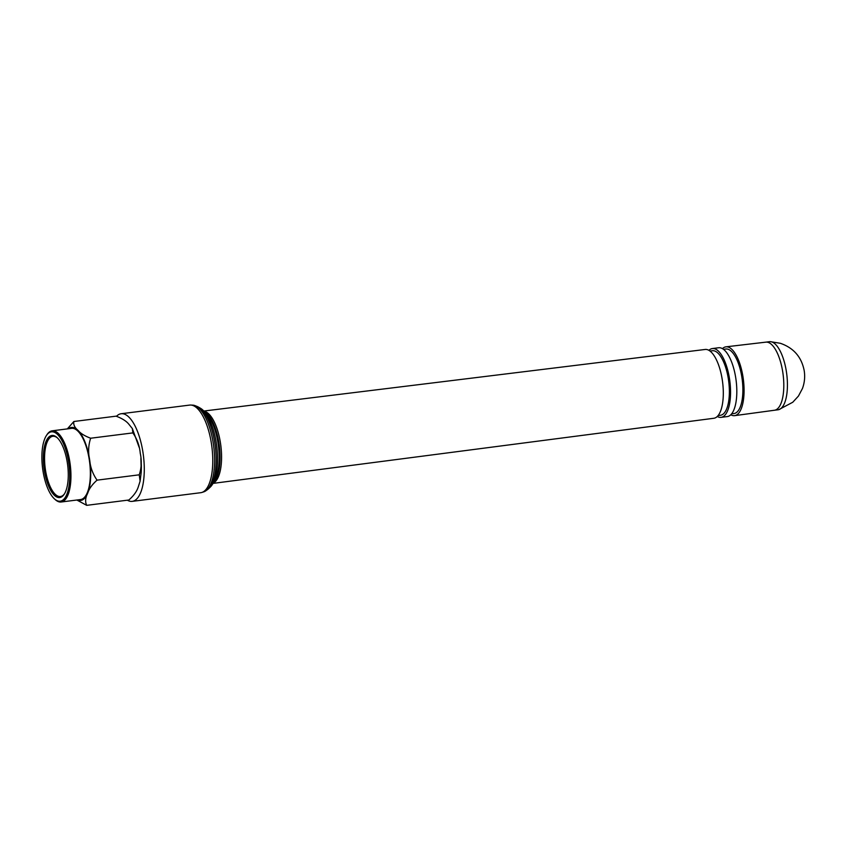 <?xml version="1.0" encoding="UTF-8"?>
<svg xmlns="http://www.w3.org/2000/svg" width="847" height="847" viewBox="0 0 847 847"><rect width="100%" height="100%" fill="white"/><g stroke="black" fill="none" stroke-linecap="round" stroke-linejoin="round"><path stroke-width="1.27" d="M722.449 348.636A34.674 13.224 82.8 0 1 725.943 346.836A34.674 13.224 82.8 0 1 728.155 347.048A34.674 13.224 82.8 0 1 743.687 382.421A34.674 13.224 82.8 0 1 734.645 415.644L774.476 410.244A34.314 13.086 82.8 0 0 783.422 377.37A34.314 13.086 82.8 0 0 768.06 342.357A34.314 13.086 82.8 0 0 765.868 342.146A34.314 13.086 82.8 0 1 765.868 342.146L769.457 341.69A34.314 13.086 82.8 0 1 770.262 341.659A34.314 13.086 82.8 0 1 771.691 341.902A34.314 13.086 82.8 0 1 786.948 375.909A34.314 13.086 82.8 0 1 778.859 409.62A34.314 13.086 82.8 0 1 778.065 409.789L774.454 410.244A34.314 13.086 82.8 0 1 774.433 410.244M734.645 415.644A34.674 13.224 82.8 0 1 732.348 415.443A34.674 13.224 82.8 0 1 730.802 414.765M723.476 349.324L725.847 349.017A32.525 12.398 82.8 0 1 727.965 349.218A32.525 12.398 82.8 0 1 742.523 382.442A32.525 12.398 82.8 0 1 734 413.548L731.628 413.844M708.928 350.351A34.674 13.224 82.8 0 1 712.391 348.551A34.674 13.224 82.8 0 1 714.646 348.752A34.674 13.224 82.8 0 1 730.178 384.189A34.674 13.224 82.8 0 1 721.083 417.359A34.674 13.224 82.8 0 1 718.828 417.148A34.674 13.224 82.8 0 1 717.293 416.47M712.391 348.551L718.648 347.757A34.674 13.224 82.8 0 1 720.913 347.969A34.674 13.224 82.8 0 1 736.435 383.395A34.674 13.224 82.8 0 1 727.351 416.565L721.083 417.359M709.966 351.029L712.327 350.732A32.525 12.398 82.8 0 1 714.445 350.923A32.525 12.398 82.8 0 1 729.013 384.157A32.525 12.398 82.8 0 1 720.49 415.263L718.118 415.559M203.883 411.028L705.159 349.462A34.674 13.224 82.8 0 1 707.393 349.673A34.674 13.224 82.8 0 1 722.925 385.089A34.674 13.224 82.8 0 1 713.852 418.27L213.031 483.393M204.116 411.25A36.474 13.912 82.8 0 1 204.847 411.43A36.474 13.912 82.8 0 1 220.951 446.57A36.474 13.912 82.8 0 1 213.2 483.129M204.974 412.087L205.313 412.309A36.834 14.039 82.8 0 1 219.331 445.84A36.834 14.039 82.8 0 1 214.1 481.805L213.825 482.112M116.494 416.29A44.16 16.834 82.8 0 1 121.153 413.738L189.633 405.088A44.16 16.834 82.8 0 1 190.797 405.046L192.809 405.152A43.8 16.696 82.8 0 1 194.514 405.448A43.8 16.696 82.8 0 1 195.191 405.692L197.224 406.496A42.721 16.284 82.8 0 1 198.42 407.079L200.421 408.222A41.281 15.744 82.8 0 1 203.142 410.319L205.948 413.029A37.914 14.452 82.8 0 1 218.42 445.956A37.914 14.452 82.8 0 1 214.535 480.948L212.502 484.272A41.281 15.744 82.8 0 1 210.384 486.983L208.722 488.581A42.721 16.284 82.8 0 1 207.706 489.45L205.948 490.731A43.8 16.696 82.8 0 1 203.778 491.853L201.851 492.456A44.16 16.834 82.8 0 1 200.718 492.7L132.227 501.36A44.16 16.834 82.8 0 1 129.347 501.096A44.16 16.834 82.8 0 1 127.336 500.206M203.142 410.319A41.281 15.744 82.8 0 1 216.726 446.168A41.281 15.744 82.8 0 1 212.502 484.272M198.42 407.079A42.721 16.284 82.8 0 1 215.297 446.348A42.721 16.284 82.8 0 1 208.722 488.581M195.191 405.692A43.8 16.696 82.8 0 1 213.719 446.549A43.8 16.696 82.8 0 1 205.948 490.731M190.797 405.046A44.16 16.834 82.8 0 1 192.513 405.353A44.16 16.834 82.8 0 1 212.131 448.963A44.16 16.834 82.8 0 1 201.851 492.456M121.153 413.738A44.16 16.834 82.8 0 1 124.022 414.003A44.16 16.834 82.8 0 1 143.799 459.127A44.16 16.834 82.8 0 1 132.227 501.36M76.844 500.016L86.69 505.341L128.871 500.005C133.762 495.686 136.896 491.302 138.283 486.877L140.104 481.16L139.247 474.818C141.523 467.893 141.862 460.736 140.263 453.325A36.802 14.028 -97.2 0 0 140.253 453.23L140.179 452.785M77.469 499.942A36.802 14.028 -97.2 0 0 87.654 493.282C89.051 488.846 92.185 484.473 97.056 480.154C92.789 474.055 90.322 467.248 89.634 459.73A36.802 14.028 -97.2 0 0 78.051 430.403A36.802 14.028 -97.2 0 0 68.469 428.751M86.69 505.341C85.028 501.848 85.346 497.824 87.654 493.282A36.802 14.028 -97.2 0 0 90.597 478.449A36.802 14.028 -97.2 0 0 89.634 459.73C88.035 452.309 88.374 445.141 90.65 438.227C84.774 436.046 80.571 433.442 78.051 430.403C74.589 427.47 73.202 424.506 73.88 421.499L67.337 428.889M46.363 435.612L46.956 434.691A35.881 13.679 82.8 0 1 52.154 430.816A35.881 13.679 82.8 0 1 58.591 433.696A35.881 13.679 82.8 0 1 70.894 472.774A35.881 13.679 82.8 0 1 61.153 502.006A35.881 13.679 82.8 0 1 55.161 499.539L54.356 498.798A34.96 13.33 -97.2 0 0 69.645 479.794A34.96 13.33 -97.2 0 0 57.702 434.638A34.96 13.33 -97.2 0 0 46.363 435.612A34.96 13.33 -97.2 0 0 42.519 467.65A34.96 13.33 -97.2 0 0 53.933 498.385A34.96 13.33 -97.2 0 0 54.356 498.798M61.153 502.006L80.56 499.55A35.881 13.679 -97.2 0 0 90.301 470.329A35.881 13.679 -97.2 0 0 77.998 431.239A35.881 13.679 -97.2 0 0 71.561 428.36L52.154 430.816M54.123 495.04A31.275 11.922 82.8 0 1 43.441 454.638A31.275 11.922 82.8 0 1 57.12 437.624A31.275 11.922 82.8 0 1 57.501 437.994A31.275 11.922 82.8 0 1 67.707 465.49A31.275 11.922 82.8 0 1 64.266 494.161A31.275 11.922 82.8 0 1 54.123 495.04M57.522 438.015A30.354 11.572 -97.2 0 0 52.853 436.29A30.354 11.572 -97.2 0 0 44.605 461.012A30.354 11.572 -97.2 0 0 55.023 494.087A30.354 11.572 -97.2 0 0 60.465 496.522A30.354 11.572 -97.2 0 0 64.563 493.685M90.65 438.227L132.841 432.902L132.365 428.582L128.67 423.998C126.139 420.959 121.936 418.344 116.06 416.163L73.88 421.499M97.056 480.154L139.247 474.818M132.841 432.902C137.108 438.979 139.575 445.787 140.263 453.325L140.242 453.219M141.216 472.044A36.802 14.028 -97.2 0 0 140.93 458.672M778.859 409.62L792.76 402.251L798.446 396.068L802.458 388.487C804.586 382.664 805.169 376.703 804.195 370.626C801.537 356.968 793.575 347.852 780.331 343.289L770.262 341.659M765.868 342.146L725.943 346.836M140.898 458.365L141.216 472.245L140.104 481.16M132.365 428.582L139.152 447.354"/></g></svg>

